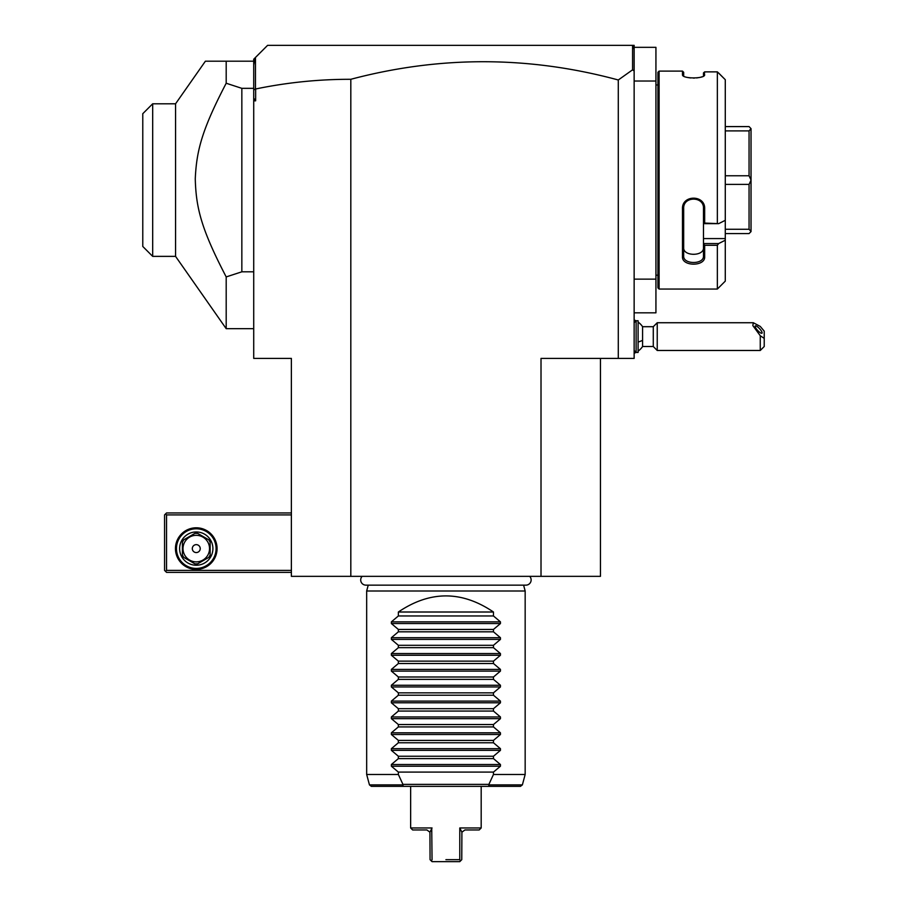 <?xml version="1.0" encoding="UTF-8"?>
<svg xmlns="http://www.w3.org/2000/svg" width="907" height="907" viewBox="0 0 907 907"><rect width="100%" height="100%" fill="white"/><g stroke="black" fill="none" stroke-linecap="round" stroke-linejoin="round"><path stroke-width="1.36" d="M350.816 576.342L291.374 576.342L291.374 358.401L253.722 358.401L253.722 100.824L255.638 100.824L255.638 88.988C287.054 82.469 318.776 79.238 350.816 79.294L350.816 576.342L541.014 576.342L541.014 358.401L634.14 358.401L634.14 279.141L655.931 279.141L655.931 312.824L634.14 312.824M600.457 358.401L600.457 576.342L541.014 576.342M350.816 79.294C440.031 55.644 529.189 55.871 618.291 79.986L618.291 358.401M618.291 79.986L632.576 69.816L634.14 70.995L634.14 279.141M634.14 47.334L655.931 47.334L655.931 81.018L634.14 81.018M655.931 81.018L655.931 279.141M657.915 275.184L655.931 275.184M657.915 84.975L655.931 84.975M718.673 223.644L703.481 223.644L703.481 238.575L725.283 238.575L725.283 240.23L718.673 243.552L725.283 240.23L725.283 281.125L717.358 289.05L659.106 289.05L659.106 71.109L657.915 72.299L657.915 287.859L659.106 289.05L717.358 289.05L717.358 245.287L704.671 245.287L704.671 256.76C705.306 266.613 681.86 266.624 682.483 256.76L682.483 208.78C681.86 194.631 705.306 194.654 704.671 208.78L704.671 223.088L718.673 223.644L725.283 220.322L725.283 79.691L717.358 71.868L717.358 223.088M717.358 71.868L704.671 71.868L704.138 75.61M703.481 72.923L704.671 71.868L703.481 72.923L703.481 75.837L704.671 74.691C705.295 78.977 681.86 78.977 682.483 74.691L682.483 71.109L659.106 71.109M683.016 75.61L683.742 76.131M682.483 71.109L683.674 72.299L683.674 75.837M687.801 77.526L690.601 77.957M693.492 78.093L694.377 78.081M696.633 77.945L700.023 77.378M700.76 77.186L701.757 76.868M718.673 73.048L725.283 79.691M682.483 256.76L683.674 255.933C683.028 264.674 704.127 264.674 703.481 255.933C704.127 264.674 683.028 264.674 683.674 255.933L683.674 208.474C683.028 196.014 704.127 196.014 703.481 208.474L703.481 223.587L704.671 223.088M703.481 238.575L703.481 243.552L718.673 243.552L717.358 245.287M725.283 238.575L725.283 220.322M704.671 256.76L703.481 255.933L703.481 243.552M703.481 243.722L704.671 245.287M682.483 208.78L683.674 208.474M704.671 208.78L703.481 208.474M683.674 247.69L683.674 255.933L683.674 247.69C683.039 256.488 704.115 256.488 703.481 247.69M725.283 130.891L749.057 130.891L751.03 128.647L751.03 231.591L749.057 233.575L725.283 233.575M725.283 126.583L749.057 126.583L751.03 128.647M751.03 231.512L749.057 229.267L725.283 229.267M725.283 184.393L749.057 184.393L749.057 229.267M749.057 184.393L751.03 180.153M751.03 180.005L749.057 175.765L725.283 175.765M749.057 130.891L749.057 175.765M634.14 49.681L633.698 46.892L632.156 45.35L634.14 45.35L634.14 70.995M632.576 45.769L632.576 69.816M253.722 100.824L253.722 90.02L255.479 88.852L255.479 57.458L267.599 45.35L632.156 45.35M253.722 98.194L255.638 100.824M253.722 90.02L253.722 59.216L255.479 57.458M253.722 65.236L254.754 58.195M253.722 328.674L226.194 328.674L226.194 276.918C201.139 228.779 196.048 207.794 195.266 178.872C196.524 150.868 201.785 130.098 226.194 83.24L226.194 61.2L205.39 61.2L253.722 61.2M226.194 83.24L241.84 88.342L253.722 88.342M241.84 88.342L241.84 271.817L253.722 271.817M226.194 276.918L241.84 271.817M226.194 328.674L175.561 256.364L152.682 256.364L152.682 103.817L175.561 103.795L205.39 61.2M175.561 103.795L175.561 256.364M152.682 256.364L142.773 246.455L142.773 113.704L152.682 103.795M291.374 570.401L166.548 570.401L165.562 571.387L166.548 572.374L291.374 572.374M165.562 571.387L164.564 570.401L164.564 514.915L166.548 512.943L291.374 512.943M165.562 513.929L166.548 514.915L291.374 514.915M166.548 570.401L166.548 514.915M217.068 548.599A20.804 20.804 0 0 1 196.263 569.403A20.804 20.804 0 0 1 175.459 548.599A20.804 20.804 0 0 1 196.263 527.795A20.804 20.804 0 0 1 217.068 548.599M216.081 548.599A19.818 19.818 0 0 1 196.263 568.417A19.818 19.818 0 0 1 176.457 548.599A19.818 19.818 0 0 1 196.263 528.792A19.818 19.818 0 0 1 216.081 548.599M179.62 548.599A16.643 16.643 0 0 1 196.263 531.956A16.643 16.643 0 0 1 212.907 548.599A16.643 16.643 0 0 1 196.263 565.242A16.643 16.643 0 0 1 179.62 548.599M210.141 542.25L210.141 554.959L210.141 542.25A15.26 15.26 0 0 0 208.712 539.767L197.703 533.418A15.26 15.26 0 0 0 194.835 533.418L183.826 539.767A15.26 15.26 0 0 0 182.398 542.25L182.398 554.959A15.26 15.26 0 0 0 183.826 557.431L194.835 563.791A15.26 15.26 0 0 0 197.703 563.791L208.712 557.431A15.26 15.26 0 0 0 210.141 554.959M208.712 557.431L197.703 563.791M194.835 563.791L183.826 557.431M182.398 554.959L182.398 542.25M183.826 539.767L194.835 533.418M196.263 561.875A13.276 13.276 0 0 0 209.54 548.599A13.276 13.276 0 0 0 196.263 535.323A13.276 13.276 0 0 0 182.999 548.599A13.276 13.276 0 0 0 196.263 561.875M197.703 533.418L208.712 539.767M192.307 548.599A3.968 3.968 0 0 0 196.263 552.567A3.968 3.968 0 0 0 200.232 548.599A3.968 3.968 0 0 0 196.263 544.642A3.968 3.968 0 0 0 192.307 548.599M638.097 322.076A17.834 17.834 0 0 1 642.587 326.701L642.587 340.284A17.834 6.632 180 0 1 638.097 342.007M638.097 351.134A17.834 17.834 0 0 0 642.587 346.508L642.587 340.284M636.124 320.749L636.124 352.449L638.097 352.449L638.097 320.749L636.124 320.749L634.14 322.733M642.587 346.508L653.278 346.508L653.278 326.701L657.235 322.733L657.235 350.476L760.259 350.476L760.259 335.749L764.227 338.379L764.227 346.508L760.259 350.476M657.235 322.733L753.332 322.733L760.259 326.429L764.227 331.157L764.227 338.379M753.332 322.733L752.833 325.568L760.259 335.749M755.123 326.316A4.954 1.304 47.1 0 0 758.139 330.942A4.954 1.304 47.1 0 0 761.993 333.186A4.954 1.304 47.1 0 0 762.129 332.812A4.954 1.304 47.1 0 0 759.102 328.187A4.954 1.304 47.1 0 0 755.248 325.93A4.954 1.304 47.1 0 0 755.123 326.316M362.154 576.342A5.193 5.193 0 0 0 365.884 585.14L525.935 585.14A5.193 5.193 0 0 0 529.677 576.342M523.6 585.14L525.164 591.001L366.666 591.001L366.666 774.476L398.366 774.476L402.935 784.374L488.896 784.374L493.465 774.476L493.465 772.095L500.449 766.2L391.37 766.2L391.37 764.522L398.366 758.615L493.465 758.615L493.465 756.245L500.449 750.35L391.37 750.35L391.37 748.672L398.366 742.765L493.465 742.765L493.465 740.395L500.449 734.5L391.37 734.5L391.37 732.822L398.366 726.915L493.465 726.915L493.465 724.546L500.449 718.65L391.37 718.65L391.37 716.961L398.366 711.065L493.465 711.065L493.465 708.696L500.449 702.8L391.37 702.8L391.37 701.111L398.366 695.216L493.465 695.216L493.465 692.846L500.449 686.95L391.37 686.95L391.37 685.261L398.366 679.366L493.465 679.366L493.465 676.996L500.449 671.101L391.37 671.101L391.37 669.411L398.366 663.516L493.465 663.516L493.465 661.146L500.449 655.251L391.37 655.251L391.37 653.562L398.366 647.666L493.465 647.666L493.465 645.296L500.449 639.39L391.37 639.39L391.37 637.712L398.366 631.816L493.465 631.816L493.465 629.447L500.449 623.54L391.37 623.54L391.37 621.862L398.366 615.966L493.465 615.966L493.465 612.01C461.765 590.548 430.065 590.548 398.366 612.01L398.366 615.966M368.231 585.14L366.666 591.001M525.164 591.001L525.164 774.476L493.465 774.476M391.37 766.2L398.366 772.095L398.366 774.476M391.37 750.35L398.366 756.245L398.366 758.615M391.37 734.5L398.366 740.395L398.366 742.765M391.37 718.65L398.366 724.546L398.366 726.915M391.37 702.8L398.366 708.696L398.366 711.065M391.37 686.95L398.366 692.846L398.366 695.216M391.37 671.101L398.366 676.996L398.366 679.366M391.37 655.251L398.366 661.146L398.366 663.516M391.37 639.39L398.366 645.296L398.366 647.666M391.37 623.54L398.366 629.447L398.366 631.816M500.449 623.54L500.449 621.862L493.465 615.966M500.449 639.39L500.449 637.712L493.465 631.816M500.449 655.251L500.449 653.562L493.465 647.666M500.449 671.101L500.449 669.411L493.465 663.516M500.449 686.95L500.449 685.261L493.465 679.366M500.449 702.8L500.449 701.111L493.465 695.216M500.449 718.65L500.449 716.961L493.465 711.065M500.449 734.5L500.449 732.822L493.465 726.915M500.449 750.35L500.449 748.672L493.465 742.765M500.449 766.2L500.449 764.522L493.465 758.615M398.366 772.095L493.465 772.095M398.366 756.245L493.465 756.245M398.366 740.395L493.465 740.395M398.366 724.546L493.465 724.546M398.366 708.696L493.465 708.696M398.366 692.846L493.465 692.846M398.366 676.996L493.465 676.996M398.366 661.146L493.465 661.146M398.366 645.296L493.465 645.296M398.366 629.447L493.465 629.447M493.465 612.01L398.366 612.01M488.896 784.374L489.406 784.895L488.159 786.358L403.672 786.358L402.425 784.895L402.935 784.374M402.425 784.895L369.455 784.895L371.371 786.358L403.672 786.358M488.159 786.358L520.459 786.358L522.375 784.895L525.164 774.476M459.781 827.966L461.901 832.195L464.94 829.95L479.202 829.95L481.186 827.966L459.781 827.966L459.781 859.666L445.915 859.666M430.031 831.991L432.049 827.966L410.644 827.966L410.644 786.358M431.732 828.613L432.049 859.666L431.403 861.015L432.049 861.65L459.781 861.65L460.427 861.015L461.765 859.666L461.901 832.195M459.781 859.666L460.427 861.015M460.994 830.461L460.518 829.497M410.644 827.966L412.628 829.95L426.891 829.95L429.929 832.195L430.065 859.666L431.403 861.015M500.449 764.522L391.37 764.522M500.449 748.672L391.37 748.672M500.449 732.822L391.37 732.822M500.449 716.961L391.37 716.961M500.449 701.111L391.37 701.111M500.449 685.261L391.37 685.261M500.449 669.411L391.37 669.411M500.449 653.562L391.37 653.562M500.449 637.712L391.37 637.712M500.449 621.862L391.37 621.862M489.406 784.895L522.375 784.895M636.056 320.817A17.834 17.834 0 0 0 634.14 319.944M634.14 353.254A17.834 17.834 0 0 0 636.056 352.392M634.14 350.476L636.124 352.449M642.587 326.701L653.278 326.701M653.278 346.508L657.235 350.476M369.455 784.895L366.666 774.476M481.186 827.966L481.186 786.358"/></g></svg>
